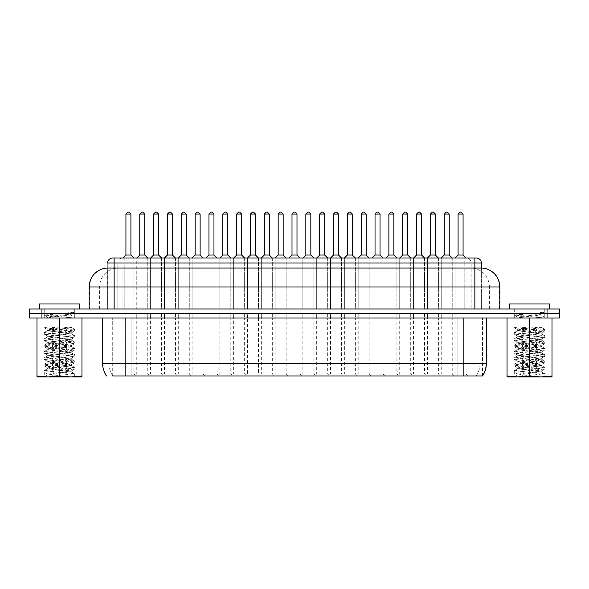 <?xml version="1.0" encoding="UTF-8"?>
<svg xmlns="http://www.w3.org/2000/svg" width="589" height="589" viewBox="0 0 589 589"><rect width="100%" height="100%" fill="white"/><g stroke="black" fill="none" stroke-linecap="round" stroke-linejoin="round"><path stroke-width="0.44" stroke-dasharray="2.94 2.21" d="M247.483 317.979L258.475 317.979L258.475 313.488L258.475 317.979L247.483 317.979L247.483 313.488L258.475 313.488L247.483 313.488L258.475 313.488L247.483 313.488L247.483 317.979L258.475 317.979L247.483 317.979L258.475 317.979L247.483 317.979L247.483 373.941L258.475 373.941L260.478 375.937L245.488 375.937L260.478 375.937M258.475 317.979L258.475 373.941L247.483 373.941L245.488 375.937M125.126 375.937L482.56 375.937L125.126 375.937L125.126 317.979L106.44 317.979L482.56 317.979L102.648 317.979L486.352 317.979L125.126 317.979L125.126 375.951M135.919 375.937L120.929 375.937L135.919 375.937L133.924 373.941L122.932 373.941L120.929 375.937M149.761 375.937L134.771 375.937L149.761 375.937L147.758 373.941L136.766 373.941L134.771 375.937M163.602 375.937L148.612 375.937L163.602 375.937L161.6 373.941L150.607 373.941L148.612 375.937M191.278 375.937L176.288 375.937L191.278 375.937L189.283 373.941L178.29 373.941L176.288 375.937M177.436 375.937L162.446 375.937L177.436 375.937L175.441 373.941L164.449 373.941L162.446 375.937M205.119 375.937L190.129 375.937L205.119 375.937L203.117 373.941L192.124 373.941L190.129 375.937M218.953 375.937L203.971 375.937L218.953 375.937L216.958 373.941L205.966 373.941L203.971 375.937M232.795 375.937L217.805 375.937L232.795 375.937L230.8 373.941L219.807 373.941L217.805 375.937M454.229 375.937L439.239 375.937L454.229 375.937L452.234 373.941L441.242 373.941L439.239 375.937M468.071 375.937L453.081 375.937L468.071 375.937L466.068 373.941L455.076 373.941L453.081 375.937M440.388 375.937L425.398 375.937L440.388 375.937L438.393 373.941L427.4 373.941L425.398 375.937M426.554 375.937L411.564 375.937L426.554 375.937L424.551 373.941L413.559 373.941L411.564 375.937M398.871 375.937L383.881 375.937L398.871 375.937L396.876 373.941L385.883 373.941L383.881 375.937M412.712 375.937L397.722 375.937L412.712 375.937L410.71 373.941L399.717 373.941L397.722 375.937M385.029 375.937L370.047 375.937L385.029 375.937L383.034 373.941L372.042 373.941L370.047 375.937M371.195 375.937L356.205 375.937L371.195 375.937L369.193 373.941L358.2 373.941L356.205 375.937M288.154 375.937L273.163 375.937L288.154 375.937L286.158 373.941L275.166 373.941L273.163 375.937M315.837 375.937L300.846 375.937L315.837 375.937L313.834 373.941L302.842 373.941L300.846 375.937M343.512 375.937L328.522 375.937L343.512 375.937L341.517 373.941L330.525 373.941L328.522 375.937M357.354 375.937L342.364 375.937L357.354 375.937L355.351 373.941L344.359 373.941L342.364 375.937M329.671 375.937L314.688 375.937L329.671 375.937L327.675 373.941L316.683 373.941L314.688 375.937M301.995 375.937L287.005 375.937L301.995 375.937L299.992 373.941L289.008 373.941L287.005 375.937M274.312 375.937L259.329 375.937L274.312 375.937L272.317 373.941L261.325 373.941L259.329 375.937M246.636 375.937L231.646 375.937L246.636 375.937L244.641 373.941L233.649 373.941L231.646 375.937M147.758 317.979L136.766 317.979L147.758 317.979L147.758 373.941L136.766 373.941L136.766 317.979L147.758 317.979L136.766 317.979L147.758 317.979L136.766 317.979L136.766 313.488L147.758 313.488L147.758 317.979L147.758 313.488L136.766 313.488L147.758 313.488L136.766 313.488L136.766 317.979M175.441 317.979L164.449 317.979L175.441 317.979L175.441 373.941L164.449 373.941L164.449 317.979L175.441 317.979L164.449 317.979L175.441 317.979L164.449 317.979L164.449 313.488L175.441 313.488L164.449 313.488L175.441 313.488L175.441 317.979L175.441 313.488L164.449 313.488L164.449 317.979M203.117 317.979L192.124 317.979L203.117 317.979L203.117 373.941L192.124 373.941L192.124 317.979L203.117 317.979L192.124 317.979L203.117 317.979L192.124 317.979L192.124 313.488L203.117 313.488L192.124 313.488L203.117 313.488L203.117 317.979L203.117 313.488L192.124 313.488L192.124 317.979M230.8 317.979L219.807 317.979L230.8 317.979L230.8 373.941L219.807 373.941L219.807 317.979L230.8 317.979L219.807 317.979L230.8 317.979L219.807 317.979L219.807 313.488L230.8 313.488L219.807 313.488L230.8 313.488L230.8 317.979L230.8 313.488L219.807 313.488L219.807 317.979M452.234 317.979L441.242 317.979L452.234 317.979L452.234 373.941L441.242 373.941L441.242 317.979L452.234 317.979L441.242 317.979L452.234 317.979L441.242 317.979L441.242 313.488L452.234 313.488L441.242 313.488L452.234 313.488L452.234 317.979L452.234 313.488L441.242 313.488L441.242 317.979M424.551 317.979L413.559 317.979L424.551 317.979L424.551 373.941L413.559 373.941L413.559 317.979L424.551 317.979L413.559 317.979L424.551 317.979L413.559 317.979L413.559 313.488L424.551 313.488L413.559 313.488L424.551 313.488L424.551 317.979L424.551 313.488L413.559 313.488L413.559 317.979M396.876 317.979L385.883 317.979L396.876 317.979L396.876 373.941L385.883 373.941L385.883 317.979L396.876 317.979L385.883 317.979L396.876 317.979L385.883 317.979L385.883 313.488L396.876 313.488L385.883 313.488L396.876 313.488L396.876 317.979L396.876 313.488L385.883 313.488L385.883 317.979M369.193 317.979L358.2 317.979L369.193 317.979L369.193 373.941L358.2 373.941L358.2 317.979L369.193 317.979L358.2 317.979L369.193 317.979L358.2 317.979L358.2 313.488L369.193 313.488L358.2 313.488L369.193 313.488L369.193 317.979L369.193 313.488L358.2 313.488L358.2 317.979M341.517 317.979L330.525 317.979L341.517 317.979L341.517 373.941L330.525 373.941L330.525 317.979L341.517 317.979L330.525 317.979L341.517 317.979L330.525 317.979L330.525 313.488L341.517 313.488L330.525 313.488L341.517 313.488L341.517 317.979L341.517 313.488L330.525 313.488L330.525 317.979M313.834 317.979L302.842 317.979L313.834 317.979L313.834 373.941L302.842 373.941L302.842 317.979L313.834 317.979L302.842 317.979L313.834 317.979L302.842 317.979L302.842 313.488L313.834 313.488L302.842 313.488L313.834 313.488L313.834 317.979L313.834 313.488L302.842 313.488L302.842 317.979M286.158 317.979L275.166 317.979L286.158 317.979L286.158 373.941L275.166 373.941L275.166 317.979L286.158 317.979L275.166 317.979L286.158 317.979L275.166 317.979L275.166 313.488L286.158 313.488L275.166 313.488L286.158 313.488L286.158 317.979L286.158 313.488L275.166 313.488L275.166 317.979M466.068 317.979L455.076 317.979L466.068 317.979L466.068 373.941L455.076 373.941L455.076 317.979L466.068 317.979L455.076 317.979L466.068 317.979L455.076 317.979L455.076 313.488L466.068 313.488L455.076 313.488L466.068 313.488L466.068 317.979L466.068 313.488L455.076 313.488L455.076 317.979M438.393 317.979L427.4 317.979L438.393 317.979L438.393 373.941L427.4 373.941L427.4 317.979L438.393 317.979L427.4 317.979L438.393 317.979L427.4 317.979L427.4 313.488L438.393 313.488L427.4 313.488L438.393 313.488L438.393 317.979L438.393 313.488L427.4 313.488L427.4 317.979M410.71 317.979L399.717 317.979L410.71 317.979L410.71 373.941L399.717 373.941L399.717 317.979L410.71 317.979L399.717 317.979L410.71 317.979L399.717 317.979L399.717 313.488L410.71 313.488L399.717 313.488L410.71 313.488L410.71 317.979L410.71 313.488L399.717 313.488L399.717 317.979M383.034 317.979L372.042 317.979L383.034 317.979L383.034 373.941L372.042 373.941L372.042 317.979L383.034 317.979L372.042 317.979L383.034 317.979L372.042 317.979L372.042 313.488L383.034 313.488L372.042 313.488L383.034 313.488L383.034 317.979L383.034 313.488L372.042 313.488L372.042 317.979M355.351 317.979L344.359 317.979L355.351 317.979L355.351 373.941L344.359 373.941L344.359 317.979L355.351 317.979L344.359 317.979L355.351 317.979L344.359 317.979L344.359 313.488L355.351 313.488L344.359 313.488L355.351 313.488L355.351 317.979L355.351 313.488L344.359 313.488L344.359 317.979M327.675 317.979L316.683 317.979L327.675 317.979L327.675 373.941L316.683 373.941L316.683 317.979L327.675 317.979L316.683 317.979L327.675 317.979L316.683 317.979L316.683 313.488L327.675 313.488L316.683 313.488L327.675 313.488L327.675 317.979L327.675 313.488L316.683 313.488L316.683 317.979M133.924 317.979L122.932 317.979L133.924 317.979L133.924 373.941L122.932 373.941L122.932 317.979L133.924 317.979L122.932 317.979L133.924 317.979L122.932 317.979L122.932 313.488L133.924 313.488L122.932 313.488L133.924 313.488L133.924 317.979L133.924 313.488L122.932 313.488L122.932 317.979M161.6 317.979L150.607 317.979L161.6 317.979L161.6 373.941L150.607 373.941L150.607 317.979L161.6 317.979L150.607 317.979L161.6 317.979L150.607 317.979L150.607 313.488L161.6 313.488L150.607 313.488L161.6 313.488L161.6 317.979L161.6 313.488L150.607 313.488L150.607 317.979M189.283 317.979L178.29 317.979L189.283 317.979L189.283 373.941L178.29 373.941L178.29 317.979L189.283 317.979L178.29 317.979L189.283 317.979L178.29 317.979L178.29 313.488L189.283 313.488L178.29 313.488L189.283 313.488L189.283 317.979L189.283 313.488L178.29 313.488L178.29 317.979M216.958 317.979L205.966 317.979L216.958 317.979L216.958 373.941L205.966 373.941L205.966 317.979L216.958 317.979L205.966 317.979L216.958 317.979L205.966 317.979L205.966 313.488L216.958 313.488L205.966 313.488L216.958 313.488L216.958 317.979L216.958 313.488L205.966 313.488L205.966 317.979M244.641 317.979L233.649 317.979L244.641 317.979L244.641 373.941L233.649 373.941L233.649 317.979L244.641 317.979L233.649 317.979L244.641 317.979L233.649 317.979L233.649 313.488L244.641 313.488L233.649 313.488L244.641 313.488L244.641 317.979L244.641 313.488L233.649 313.488L233.649 317.979M272.317 317.979L261.325 317.979L272.317 317.979L272.317 373.941L261.325 373.941L261.325 317.979L272.317 317.979L261.325 317.979L272.317 317.979L261.325 317.979L261.325 313.488L272.317 313.488L261.325 313.488L272.317 313.488L272.317 317.979L272.317 313.488L261.325 313.488L261.325 317.979M299.992 317.979L289.008 317.979L299.992 317.979L299.992 373.941L289.008 373.941L289.008 317.979L299.992 317.979L289.008 317.979L299.992 317.979L289.008 317.979L289.008 313.488L299.992 313.488L289.008 313.488L299.992 313.488L299.992 317.979L299.992 313.488L289.008 313.488L289.008 317.979M482.56 375.937L482.56 317.979L482.273 375.951A22.485 22.139 90 0 0 486.013 363.45L486.352 363.45M147.758 258.026L147.758 308.989L136.766 308.989L147.758 308.989L136.766 308.989L136.766 258.026L147.758 258.026L136.766 258.026L136.766 308.989L147.758 308.989L147.758 258.026L136.766 258.026M481.36 268.024L107.64 268.024L107.64 308.989L481.36 308.989L481.36 268.024L481.36 308.989L107.64 308.989L481.36 308.989L107.64 308.989L107.743 263.025A4.999 4.918 90 0 1 112.661 258.026L124.213 258.026L124.213 263.025L464.787 263.025L464.787 258.026L124.213 258.026M481.36 263.025L481.257 263.025A4.999 4.918 90 0 0 476.339 258.026L464.787 258.026M175.441 258.026L164.449 258.026L175.441 258.026L175.441 308.989L164.449 308.989L175.441 308.989L164.449 308.989L175.441 308.989L175.441 258.026L164.449 258.026L164.449 308.989L164.449 258.026M203.117 258.026L192.124 258.026L203.117 258.026L203.117 308.989L192.124 308.989L203.117 308.989L192.124 308.989L203.117 308.989L203.117 258.026L192.124 258.026L192.124 308.989L192.124 258.026M230.8 258.026L219.807 258.026L230.8 258.026L230.8 308.989L219.807 308.989L230.8 308.989L219.807 308.989L230.8 308.989L230.8 258.026L219.807 258.026L219.807 308.989L219.807 258.026M258.475 258.026L247.483 258.026L258.475 258.026L258.475 308.989L247.483 308.989L258.475 308.989L247.483 308.989L258.475 308.989L258.475 258.026L247.483 258.026L247.483 308.989L247.483 258.026M452.234 258.026L441.242 258.026L452.234 258.026L452.234 308.989L441.242 308.989L452.234 308.989L441.242 308.989L452.234 308.989L452.234 258.026L441.242 258.026L441.242 308.989L441.242 258.026L452.234 258.026M424.551 258.026L413.559 258.026L424.551 258.026L424.551 308.989L413.559 308.989L424.551 308.989L413.559 308.989L424.551 308.989L424.551 258.026L413.559 258.026L413.559 308.989L413.559 258.026M396.876 258.026L385.883 258.026L396.876 258.026L396.876 308.989L385.883 308.989L396.876 308.989L385.883 308.989L396.876 308.989L396.876 258.026L385.883 258.026L385.883 308.989L385.883 258.026M369.193 258.026L358.2 258.026L369.193 258.026L369.193 308.989L358.2 308.989L369.193 308.989L358.2 308.989L369.193 308.989L369.193 258.026L358.2 258.026L358.2 308.989L358.2 258.026M341.517 258.026L330.525 258.026L341.517 258.026L341.517 308.989L330.525 308.989L341.517 308.989L330.525 308.989L341.517 308.989L341.517 258.026L330.525 258.026L330.525 308.989L330.525 258.026M313.834 258.026L302.842 258.026L313.834 258.026L313.834 308.989L302.842 308.989L313.834 308.989L302.842 308.989L313.834 308.989L313.834 258.026L302.842 258.026L302.842 308.989L302.842 258.026M286.158 258.026L275.166 258.026L286.158 258.026L286.158 308.989L275.166 308.989L286.158 308.989L275.166 308.989L286.158 308.989L286.158 258.026L275.166 258.026L275.166 308.989L275.166 258.026M466.068 258.026L455.076 258.026L466.068 258.026L466.068 308.989L455.076 308.989L466.068 308.989L455.076 308.989L466.068 308.989L466.068 258.026L455.076 258.026L455.076 308.989L455.076 258.026M438.393 258.026L427.4 258.026L438.393 258.026L438.393 308.989L427.4 308.989L438.393 308.989L427.4 308.989L438.393 308.989L438.393 258.026L427.4 258.026L427.4 308.989L427.4 258.026M410.71 258.026L399.717 258.026L410.71 258.026L410.71 308.989L399.717 308.989L410.71 308.989L399.717 308.989L410.71 308.989L410.71 258.026L399.717 258.026L399.717 308.989L399.717 258.026M383.034 258.026L372.042 258.026L383.034 258.026L383.034 308.989L372.042 308.989L383.034 308.989L372.042 308.989L383.034 308.989L383.034 258.026L372.042 258.026L372.042 308.989L372.042 258.026M355.351 258.026L344.359 258.026L355.351 258.026L355.351 308.989L344.359 308.989L355.351 308.989L344.359 308.989L355.351 308.989L355.351 258.026L344.359 258.026L344.359 308.989L344.359 258.026M327.675 258.026L316.683 258.026L327.675 258.026L327.675 308.989L316.683 308.989L327.675 308.989L316.683 308.989L327.675 308.989L327.675 258.026L316.683 258.026L316.683 308.989L316.683 258.026M133.924 258.026L122.932 258.026L133.924 258.026L133.924 308.989L122.932 308.989L133.924 308.989L122.932 308.989L133.924 308.989L133.924 258.026L122.932 258.026L122.932 308.989L122.932 258.026M161.6 258.026L150.607 258.026L161.6 258.026L161.6 308.989L150.607 308.989L161.6 308.989L150.607 308.989L161.6 308.989L161.6 258.026L150.607 258.026L150.607 308.989L150.607 258.026M189.283 258.026L178.29 258.026L189.283 258.026L189.283 308.989L178.29 308.989L189.283 308.989L178.29 308.989L189.283 308.989L189.283 258.026L178.29 258.026L178.29 308.989L178.29 258.026M216.958 258.026L205.966 258.026L216.958 258.026L216.958 308.989L205.966 308.989L216.958 308.989L205.966 308.989L216.958 308.989L216.958 258.026L205.966 258.026L205.966 308.989L205.966 258.026M244.641 258.026L233.649 258.026L244.641 258.026L244.641 308.989L233.649 308.989L244.641 308.989L233.649 308.989L244.641 308.989L244.641 258.026L233.649 258.026L233.649 308.989L233.649 258.026M272.317 258.026L261.325 258.026L272.317 258.026L272.317 308.989L261.325 308.989L272.317 308.989L261.325 308.989L272.317 308.989L272.317 258.026L261.325 258.026L261.325 308.989L261.325 258.026M299.992 258.026L289.008 258.026L299.992 258.026L299.992 308.989L289.008 308.989L299.992 308.989L289.008 308.989L299.992 308.989L299.992 258.026L289.008 258.026L289.008 308.989L289.008 258.026M559.55 317.979L29.45 317.979L29.45 313.488L559.55 313.488L547.056 313.488L547.056 308.989L559.55 308.989M74.715 313.488L44.241 313.488L74.715 313.488L74.715 317.979L44.241 317.979L74.715 317.979L44.241 317.979L74.715 317.979L74.715 308.989L44.241 308.989L44.241 317.979L51.861 317.979L44.249 317.979L44.241 313.488L74.715 313.488L44.241 313.488L44.241 308.989L74.715 308.989L44.241 308.989L74.715 308.989L74.715 313.488M544.759 313.488L514.285 313.488L544.759 313.488L544.759 317.979L514.285 317.979L544.759 317.979L514.285 317.979L544.759 317.979L544.759 308.989L514.285 308.989L514.285 317.979L514.285 313.488L544.759 313.488L514.285 313.488L514.285 308.989L544.759 308.989L514.285 308.989L544.759 308.989L544.759 313.488M112.72 375.937L112.72 317.979L112.72 375.951L476.28 375.951C478.739 372.152 479.991 367.985 480.02 363.45L486.013 363.45L486.013 317.979M447.235 212.062L446.234 212.062M444.239 214.057L449.23 214.057M444.239 255.03L449.23 255.03M139.77 255.03L144.761 255.03M167.445 255.03L172.444 255.03M195.128 255.03L200.12 255.03M222.804 255.03L227.803 255.03M250.48 255.03L255.479 255.03M416.556 255.03L421.555 255.03M388.88 255.03L393.872 255.03M361.197 255.03L366.196 255.03M333.521 255.03L338.52 255.03M305.838 255.03L310.837 255.03M278.163 255.03L283.162 255.03M458.08 255.03L463.072 255.03M430.397 255.03L435.396 255.03M402.721 255.03L407.713 255.03M375.038 255.03L380.038 255.03M347.363 255.03L352.355 255.03M319.68 255.03L324.679 255.03M125.928 255.03L130.92 255.03M153.604 255.03L158.603 255.03M181.287 255.03L186.279 255.03M208.962 255.03L213.962 255.03M236.645 255.03L241.637 255.03M264.321 255.03L269.32 255.03M292.004 255.03L296.996 255.03M499.847 308.989L474.867 308.989L474.867 268.024L474.867 308.989L114.133 308.989L114.133 268.024L114.133 308.989L89.153 308.989L124.213 308.989L124.213 268.024L124.213 308.989L499.847 308.989M139.77 214.057L144.761 214.057M167.445 214.057L172.444 214.057M195.128 214.057L200.12 214.057M222.804 214.057L227.803 214.057M250.48 214.057L255.479 214.057M416.556 214.057L421.555 214.057M388.88 214.057L393.872 214.057M361.197 214.057L366.196 214.057M333.521 214.057L338.52 214.057M305.838 214.057L310.837 214.057M278.163 214.057L283.162 214.057M458.08 214.057L463.072 214.057M430.397 214.057L435.396 214.057M402.721 214.057L407.713 214.057M375.038 214.057L380.038 214.057M347.363 214.057L352.355 214.057M319.68 214.057L324.679 214.057M125.928 214.057L130.92 214.057M153.604 214.057L158.603 214.057M181.287 214.057L186.279 214.057M208.962 214.057L213.962 214.057M236.645 214.057L241.637 214.057M264.321 214.057L269.32 214.057M292.004 214.057L296.996 214.057M41.944 317.979L41.944 313.488L29.45 313.488L29.45 308.989L547.056 308.989M141.765 212.062L142.766 212.062M169.448 212.062L170.442 212.062M197.124 212.062L198.125 212.062M224.799 212.062L225.801 212.062M252.482 212.062L253.484 212.062M418.558 212.062L419.552 212.062M390.875 212.062L391.876 212.062M363.199 212.062L364.201 212.062M335.516 212.062L336.518 212.062M307.841 212.062L308.842 212.062M280.158 212.062L281.159 212.062M460.075 212.062L461.077 212.062M432.4 212.062L433.394 212.062M404.717 212.062L405.718 212.062M377.041 212.062L378.035 212.062M349.358 212.062L350.359 212.062M321.682 212.062L322.676 212.062M127.923 212.062L128.925 212.062M155.606 212.062L156.6 212.062M183.282 212.062L184.283 212.062M210.965 212.062L211.959 212.062M238.641 212.062L239.642 212.062M266.324 212.062L267.318 212.062M293.999 212.062L295.001 212.062M41.944 308.989L41.944 313.488L547.056 313.488L547.056 317.979M79.463 308.989L39.492 308.989L79.463 308.989M79.463 303.99L39.492 303.99M549.508 308.989L509.537 308.989L549.508 308.989M549.508 303.99L509.537 303.99M44.344 376.835L47.687 374.957L71.269 371.784L53.577 369.664L47.805 368.471L44.249 370.591L44.249 376.938L74.707 373.765L44.249 370.591L74.707 367.418L44.249 364.245L74.707 361.072L44.249 357.898L74.707 354.733L44.249 351.559L74.707 348.386L44.249 345.213L74.707 342.04L44.249 338.866L74.707 335.693L44.249 332.52L74.707 329.347L48.673 326.976L71.269 326.976L44.249 326.976L44.249 327.764L48.548 326.976M44.249 370.591L47.687 368.611L71.269 365.438L47.687 362.264L71.269 359.091L47.687 355.918L71.269 352.745L47.687 349.572L71.269 346.398L47.687 343.232L71.269 340.059L47.687 336.886L71.269 333.713L53.577 331.6L47.805 330.4L44.337 332.417L44.249 334.11L74.707 330.937L74.612 329.244L70.378 326.976M44.337 376.835L47.687 374.957L47.687 374.162L71.269 370.989L47.687 367.816L71.269 364.643L47.687 361.469L71.269 358.296L47.687 355.123L71.269 351.957L47.687 348.784L71.269 345.61L47.687 342.437L71.269 339.264L47.687 336.091L71.151 333.057L74.707 330.937L44.344 327.867M44.249 326.976L48.673 326.976M44.249 338.866L47.805 336.746L44.337 338.763L44.249 340.449L74.707 337.283L74.707 335.693L71.269 333.713L71.269 332.918L47.687 329.744L70.319 326.976M44.337 327.867L47.687 329.744L44.249 327.764M44.249 332.52L47.687 330.539L65.372 328.426L71.269 327.366L71.269 326.976M47.687 330.539L47.687 329.744M71.269 333.713L74.707 335.693M44.249 345.213L47.805 343.092L44.344 345.11L44.249 346.796L74.707 343.623L74.707 342.04L71.269 340.059L71.151 339.397L74.707 337.283L44.344 334.213M44.337 334.213L47.805 336.223L44.249 334.11M47.687 336.886L47.687 336.091M71.269 340.059L74.707 342.04M44.249 351.559L47.805 349.439L44.337 351.456L44.249 353.142L74.707 349.969L74.707 348.386L71.269 346.398L71.151 345.743L74.707 343.623L44.344 340.56M44.337 340.56L47.805 342.57L44.249 340.449M47.687 343.232L47.687 342.437M71.269 346.398L74.707 348.386M44.249 357.898L47.805 355.785L44.337 357.795L44.249 359.489L74.707 356.316L74.707 354.733L71.269 352.745L71.151 352.089L74.707 349.969L44.344 346.906M44.337 346.899L47.805 348.916L44.249 346.796M47.687 349.572L47.687 348.784M71.269 352.745L74.707 354.733M44.249 364.245L47.805 362.132L44.337 364.142L44.249 365.835L74.707 362.662L74.707 361.072L71.269 359.091L71.151 358.436L74.707 356.316L44.344 353.245M44.337 353.245L47.687 355.123L44.249 353.142M47.687 355.918L47.687 355.123M71.269 359.091L74.707 361.072M47.687 374.162L44.249 372.182L74.707 369.008L74.707 367.418L71.269 365.438L71.151 364.782L74.707 362.662L44.344 359.592M44.337 359.592L47.687 361.469L44.249 359.489M47.687 362.264L47.687 361.469M71.269 365.438L74.707 367.418M74.707 376.938L74.707 373.765L71.269 371.784L71.151 371.129L74.707 369.008L44.344 365.938M44.337 365.938L47.687 367.816L44.249 365.835M47.687 368.611L47.687 367.816M71.269 371.784L74.707 373.765M81.959 376.003L70.717 376.938L59.474 376.003L48.239 376.938L70.717 376.938L48.239 376.938L36.997 376.003L36.997 376.938L81.959 376.938L81.959 317.979L59.474 317.979L81.959 317.979M59.474 376.003L59.474 317.979L36.997 317.979L59.474 317.979M36.997 376.003L36.997 317.979M47.687 317.846L74.155 317.979L47.341 317.979L47.687 317.051L53.577 315.998L70.665 314.202L70.665 314.99L53.577 316.794L47.797 317.979M74.155 317.979L44.249 315.071L73.927 312.214L73.927 316.978L70.665 314.99M52.237 317.979L47.687 317.051L44.249 315.071L44.249 317.979M44.249 315.071L47.687 317.051M63.251 317.979L73.927 316.978M73.927 312.214L70.665 314.202M544.751 373.765L541.195 371.644L544.751 373.765L544.751 376.938L514.293 376.938L517.731 374.957L541.313 371.784L523.628 369.664L517.849 368.471L514.293 370.591L514.293 376.938L544.751 373.765L514.293 370.591L544.751 367.418L514.293 364.245L544.751 361.072L514.293 357.898L544.751 354.733L514.293 351.559L544.751 348.386L514.293 345.213L544.751 342.04L514.293 338.866L544.751 335.693L514.293 332.52L544.751 329.347L518.725 326.976L541.313 326.976L514.293 326.976L514.293 327.764L518.592 326.976M514.293 370.591L517.731 368.611L541.313 365.438L517.731 362.264L541.313 359.091L517.731 355.918L541.313 352.745L517.731 349.572L541.313 346.398L517.731 343.232L541.313 340.059L517.731 336.886L541.313 333.713L523.628 331.6L517.849 330.4L514.293 332.52L514.293 334.11L537.139 331.99L544.751 330.937L544.656 329.244M544.656 331.04L537.139 329.877L514.388 327.867L517.849 329.884L523.628 328.684L540.363 326.976M514.293 326.976L518.725 326.976M514.293 376.938L517.731 374.957L517.731 374.162L541.313 370.989L517.731 367.816L541.313 364.643L517.731 361.469L541.313 358.296L517.731 355.123L541.313 351.957L517.731 348.784L541.313 345.61L517.731 342.437L541.313 339.264L517.731 336.091L541.313 332.918L517.731 329.744L514.293 327.764M514.293 332.52L517.731 330.539L535.423 328.426L541.195 327.226L544.663 329.244M544.751 329.347L540.422 326.976M541.313 327.366L541.313 326.976M517.731 330.539L517.731 329.744M544.663 331.04L541.313 332.918L544.751 330.937M514.293 338.866L517.849 336.746L514.388 338.763L514.293 340.449L544.751 337.283L544.751 335.693L541.313 333.713L541.313 332.918M541.313 333.713L544.751 335.693M544.656 337.387L514.293 334.11L517.849 336.223L514.293 334.11M517.731 336.886L517.731 336.091M544.663 337.387L541.195 339.397L544.751 337.283M514.293 345.213L517.849 343.092L514.388 345.11L514.293 346.796L544.751 343.623L544.751 342.04L541.313 340.059L541.313 339.264M541.313 340.059L544.751 342.04M544.656 343.733L514.293 340.449L517.849 342.57L514.293 340.449M517.731 343.232L517.731 342.437M544.663 343.726L541.195 345.743L544.751 343.623M514.293 351.559L517.849 349.439L514.388 351.456L514.293 353.142L544.751 349.969L544.751 348.386L541.313 346.398L541.313 345.61M541.313 346.398L544.663 348.283M544.656 350.072L514.388 346.906M514.388 346.899L517.731 348.784L514.293 346.796M517.731 349.572L517.731 348.784M544.663 350.072L541.195 352.089L544.751 349.969M514.293 357.898L517.849 355.785L514.388 357.795L514.293 359.489L544.751 356.316L544.751 354.733L541.313 352.745L541.313 351.957M541.313 352.745L544.751 354.733M544.656 356.419L514.293 353.142L517.849 355.263L514.293 353.142M517.731 355.918L517.731 355.123M544.663 356.419L541.313 358.296L544.751 356.316M514.293 364.245L517.849 362.132L514.388 364.142L514.293 365.835L544.751 362.662L544.751 361.072L541.313 359.091L541.313 358.296M541.313 359.091L544.751 361.072M544.656 362.765L514.293 359.489L517.849 361.609L514.293 359.489M517.731 362.264L517.731 361.469M544.663 362.765L541.313 364.643L544.751 362.662M517.731 374.162L514.293 372.182L544.751 369.008L544.751 367.418L541.313 365.438L541.313 364.643M541.313 365.438L544.751 367.418M544.656 369.112L514.293 365.835L517.849 367.956L514.293 365.835M517.731 368.611L517.731 367.816M544.663 369.112L541.313 370.989L544.751 369.008M541.313 371.784L541.313 370.989M518.283 376.938L540.761 376.938L507.041 376.938L507.041 376.003L518.283 376.938L529.526 376.003L540.761 376.938L552.003 376.003L552.003 376.938L540.761 376.938M529.526 317.979L507.041 317.979L552.003 317.979L529.526 317.979L529.526 376.003M507.041 376.003L507.041 317.979M552.003 376.003L552.003 317.979M517.849 317.979L544.207 317.979L514.293 317.979L533.303 317.979L517.495 317.979L517.731 317.051L540.709 314.202L540.709 314.99L517.731 317.846M522.288 317.979L517.731 317.051L514.293 315.071L514.293 317.979M544.207 317.979L514.293 315.071L517.731 317.051M533.303 317.979L543.971 316.978L540.709 314.99M514.293 315.071L543.971 312.214L543.971 316.978M543.971 312.214L540.709 314.202M106.727 375.937L106.727 375.951C104.268 372.152 103.023 367.985 102.987 363.45L102.648 363.45M131.119 375.937L131.119 317.979L131.119 375.951L131.119 363.45L108.98 363.45L108.98 317.979M457.881 375.937L457.881 317.979L457.881 375.951L457.881 363.45L480.02 363.45L480.02 317.979M499.847 287.005L499.465 287.005A18.988 18.701 -90 0 0 481.257 268.024L481.257 308.989L481.257 263.025L471.185 263.025C470.891 259.992 469.249 258.321 466.26 258.026M499.465 308.989L499.465 287.005L489.385 287.005A18.988 18.701 -90 0 0 471.185 268.024L471.185 308.989L471.185 263.025L464.787 263.025L464.787 308.989L464.787 268.024L464.787 287.005L489.385 287.005L489.385 308.989M124.213 308.989L124.213 263.025L117.815 263.025A4.999 4.918 90 0 1 122.74 258.026M99.615 308.989L99.615 287.005L89.535 287.005A18.988 18.701 -90 0 1 107.743 268.024L107.743 308.989L107.743 263.025L117.815 263.025L117.815 308.989L117.815 268.024A18.988 18.701 -90 0 0 99.615 287.005L464.787 287.005L464.787 308.989M102.987 317.979L102.987 363.45L108.98 363.45A22.485 22.139 90 0 0 112.72 375.951M131.119 317.979L131.119 363.45L457.881 363.45L457.881 317.979M89.153 287.005L89.535 287.005L89.535 308.989M53.577 330.804L51.861 328.817M65.372 331.857L67.094 329.877M71.269 332.918L74.707 330.937M74.707 329.347L71.269 327.366M67.094 328.294L65.953 326.976M51.861 327.234L53.577 328.684M65.372 327.631L65.946 326.976M65.372 333.978L67.094 331.99M51.861 331.46L53.577 329.479M67.094 330.407L65.372 328.426M53.577 335.031L51.861 333.05M51.861 333.58L53.577 331.6M67.094 334.633L65.372 332.652M53.577 337.151L51.861 335.163M65.372 338.204L67.094 336.223M71.269 339.264L74.707 337.283M67.094 336.753L65.372 334.766M65.372 340.324L67.094 338.336M51.861 337.806L53.577 335.826M53.577 341.377L51.861 339.397M51.861 339.927L53.577 337.939M67.094 340.979L65.372 338.999M53.577 343.49L51.861 341.51M65.372 344.55L67.094 342.57M71.269 345.61L74.707 343.623M67.094 343.1L65.372 341.112M65.372 346.663L67.094 344.683M51.861 344.153L53.577 342.172M53.577 347.724L51.861 345.743M51.861 346.266L53.577 344.285M67.094 347.326L65.372 345.345M53.577 349.837L51.861 347.856M65.372 350.897L67.094 348.916M71.269 351.957L74.707 349.969M67.094 349.439L65.372 347.458M65.372 353.01L67.094 351.029M51.861 350.499L53.577 348.519M53.577 354.07L51.861 352.082M51.861 352.612L53.577 350.632M67.094 353.672L65.372 351.692M53.577 356.183L51.861 354.203M65.372 357.243L67.094 355.255M71.269 358.296L74.707 356.316M67.094 355.785L65.372 353.805M65.372 359.356L67.094 357.376M51.861 356.846L53.577 354.865M53.577 360.416L51.861 358.429M51.861 358.959L53.577 356.978M67.094 360.019L65.372 358.031M53.577 362.529L51.861 360.549M65.372 363.59L67.094 361.602M71.269 364.643L74.707 362.662M67.094 362.132L65.372 360.151M65.372 365.703L67.094 363.722M51.861 363.192L53.577 361.204M53.577 366.756L51.861 364.775M51.861 365.305L53.577 363.325M67.094 366.365L65.372 364.377M53.577 368.876L51.861 366.888M65.372 369.929L67.094 367.948M71.269 370.989L74.707 369.008M67.094 368.478L65.372 366.498M65.372 372.049L67.094 370.061M51.861 369.531L53.577 367.551M53.577 373.102L51.861 371.122M51.861 371.652L53.577 369.664M67.094 372.704L65.372 370.724M67.094 374.825L65.372 372.837M51.861 375.878L53.577 373.897M66.402 317.979L67.094 317.184M53.466 317.979L51.861 316.131M52.546 317.986L53.577 316.794M67.094 317.714L65.372 315.733M53.577 315.998L51.861 314.018M65.372 314.938L67.094 312.958M523.628 330.804L521.906 328.817M535.423 331.857L537.139 329.877M537.139 328.294L535.997 326.976L535.423 327.631M521.906 327.234L523.628 328.684M535.423 333.978L537.139 331.99M521.906 331.46L523.628 329.479M537.139 330.407L535.423 328.426M523.628 335.031L521.906 333.05M521.906 333.58L523.628 331.6M537.139 334.633L535.423 332.652M523.628 337.151L521.906 335.163M535.423 338.204L537.139 336.223M537.139 336.753L535.423 334.766M535.423 340.324L537.139 338.336M521.906 337.806L523.628 335.826M523.628 341.377L521.906 339.397M521.906 339.927L523.628 337.939M537.139 340.979L535.423 338.999M523.628 343.49L521.906 341.51M535.423 344.55L537.139 342.57M537.139 343.1L535.423 341.112M535.423 346.663L537.139 344.683M521.906 344.153L523.628 342.172M523.628 347.724L521.906 345.743M521.906 346.266L523.628 344.285M537.139 347.326L535.423 345.345M523.628 349.837L521.906 347.856M535.423 350.897L537.139 348.916M537.139 349.439L535.423 347.458M535.423 353.01L537.139 351.029M521.906 350.499L523.628 348.519M523.628 354.07L521.906 352.082M521.906 352.612L523.628 350.632M537.139 353.672L535.423 351.692M523.628 356.183L521.906 354.203M535.423 357.243L537.139 355.255M537.139 355.785L535.423 353.805M535.423 359.356L537.139 357.376M521.906 356.846L523.628 354.865M523.628 360.416L521.906 358.429M521.906 358.959L523.628 356.978M537.139 360.019L535.423 358.031M523.628 362.529L521.906 360.549M535.423 363.59L537.139 361.602M537.139 362.132L535.423 360.151M535.423 365.703L537.139 363.722M521.906 363.192L523.628 361.204M523.628 366.756L521.906 364.775M521.906 365.305L523.628 363.325M537.139 366.365L535.423 364.377M523.628 368.876L521.906 366.888M535.423 369.929L537.139 367.948M537.139 368.478L535.423 366.498M535.423 372.049L537.139 370.061M521.906 369.531L523.628 367.551M523.628 373.102L521.906 371.122M521.906 371.652L523.628 369.664M537.139 372.704L535.423 370.724M537.139 374.825L535.423 372.837M521.906 375.878L523.628 373.897M522.59 317.986L523.628 316.794M537.139 317.714L535.423 315.733M536.446 317.979L537.139 317.184M523.511 317.979L521.906 316.131M523.628 315.998L521.906 314.018M535.423 314.938L537.139 312.958"/><path stroke-width="0.88" d="M474.867 258.026L474.867 263.025L107.64 263.025A4.999 4.999 0 0 1 112.639 258.026L476.361 258.026A4.999 4.999 0 0 1 481.36 263.025L481.36 268.024A18.988 18.988 0 0 1 499.847 287.005L499.847 308.989M559.55 317.979L559.55 313.488L559.55 317.979L29.45 317.979L29.45 313.488L41.944 313.488L29.45 313.488L29.45 308.989L559.55 308.989L559.55 313.488L41.944 313.488L41.944 308.989M486.352 317.979L486.352 363.45A22.485 22.485 0 0 1 482.56 375.951L112.72 375.951M476.28 375.951L482.273 375.951M102.648 317.979L102.648 363.45A22.485 22.485 0 0 0 106.44 375.951M444.239 214.057L449.23 214.057L447.235 212.062L446.234 212.062L444.239 214.057L444.239 255.03L441.242 258.026M449.23 214.057L449.23 255.03L444.239 255.03M449.23 255.03L452.234 258.026M114.133 258.026L114.133 287.005L89.153 287.005A18.988 18.988 0 0 1 107.64 268.024L481.36 268.024M147.758 258.026L136.766 258.026L139.77 255.03L144.761 255.03L147.758 258.026M175.441 258.026L164.449 258.026L167.445 255.03L172.444 255.03L175.441 258.026M203.117 258.026L192.124 258.026L195.128 255.03L200.12 255.03L203.117 258.026M230.8 258.026L219.807 258.026L222.804 255.03L227.803 255.03L230.8 258.026M258.475 258.026L247.483 258.026L250.48 255.03L255.479 255.03L258.475 258.026M424.551 258.026L413.559 258.026L416.556 255.03L421.555 255.03L424.551 258.026M396.876 258.026L385.883 258.026L388.88 255.03L393.872 255.03L396.876 258.026M369.193 258.026L358.2 258.026L361.197 255.03L366.196 255.03L369.193 258.026M341.517 258.026L330.525 258.026L333.521 255.03L338.52 255.03L341.517 258.026M313.834 258.026L302.842 258.026L305.838 255.03L310.837 255.03L313.834 258.026M286.158 258.026L275.166 258.026L278.163 255.03L283.162 255.03L286.158 258.026M466.068 258.026L455.076 258.026L458.08 255.03L463.072 255.03L466.068 258.026M438.393 258.026L427.4 258.026L430.397 255.03L435.396 255.03L438.393 258.026M410.71 258.026L399.717 258.026L402.721 255.03L407.713 255.03L410.71 258.026M383.034 258.026L372.042 258.026L375.038 255.03L380.038 255.03L383.034 258.026M355.351 258.026L344.359 258.026L347.363 255.03L352.355 255.03L355.351 258.026M327.675 258.026L316.683 258.026L319.68 255.03L324.679 255.03L327.675 258.026M133.924 258.026L122.932 258.026L125.928 255.03L130.92 255.03L133.924 258.026M161.6 258.026L150.607 258.026L153.604 255.03L158.603 255.03L161.6 258.026M189.283 258.026L178.29 258.026L181.287 255.03L186.279 255.03L189.283 258.026M216.958 258.026L205.966 258.026L208.962 255.03L213.962 255.03L216.958 258.026M244.641 258.026L233.649 258.026L236.645 255.03L241.637 255.03L244.641 258.026M272.317 258.026L261.325 258.026L264.321 255.03L269.32 255.03L272.317 258.026M299.992 258.026L289.008 258.026L292.004 255.03L296.996 255.03L299.992 258.026M89.153 287.005L89.153 308.989M139.77 214.057L141.765 212.062L142.766 212.062L144.761 214.057L139.77 214.057L139.77 255.03M144.761 214.057L144.761 255.03M167.445 214.057L169.448 212.062L170.442 212.062L172.444 214.057L167.445 214.057L167.445 255.03M172.444 214.057L172.444 255.03M195.128 214.057L197.124 212.062L198.125 212.062L200.12 214.057L195.128 214.057L195.128 255.03M200.12 214.057L200.12 255.03M222.804 214.057L224.799 212.062L225.801 212.062L227.803 214.057L222.804 214.057L222.804 255.03M227.803 214.057L227.803 255.03M250.48 214.057L252.482 212.062L253.484 212.062L255.479 214.057L250.48 214.057L250.48 255.03M255.479 214.057L255.479 255.03M416.556 214.057L418.558 212.062L419.552 212.062L421.555 214.057L416.556 214.057L416.556 255.03M421.555 214.057L421.555 255.03M388.88 214.057L390.875 212.062L391.876 212.062L393.872 214.057L388.88 214.057L388.88 255.03M393.872 214.057L393.872 255.03M361.197 214.057L363.199 212.062L364.201 212.062L366.196 214.057L361.197 214.057L361.197 255.03M366.196 214.057L366.196 255.03M333.521 214.057L335.516 212.062L336.518 212.062L338.52 214.057L333.521 214.057L333.521 255.03M338.52 214.057L338.52 255.03M305.838 214.057L307.841 212.062L308.842 212.062L310.837 214.057L305.838 214.057L305.838 255.03M310.837 214.057L310.837 255.03M278.163 214.057L280.158 212.062L281.159 212.062L283.162 214.057L278.163 214.057L278.163 255.03M283.162 214.057L283.162 255.03M458.08 214.057L460.075 212.062L461.077 212.062L463.072 214.057L458.08 214.057L458.08 255.03M463.072 214.057L463.072 255.03M430.397 214.057L432.4 212.062L433.394 212.062L435.396 214.057L430.397 214.057L430.397 255.03M435.396 214.057L435.396 255.03M402.721 214.057L404.717 212.062L405.718 212.062L407.713 214.057L402.721 214.057L402.721 255.03M407.713 214.057L407.713 255.03M375.038 214.057L377.041 212.062L378.035 212.062L380.038 214.057L375.038 214.057L375.038 255.03M380.038 214.057L380.038 255.03M347.363 214.057L349.358 212.062L350.359 212.062L352.355 214.057L347.363 214.057L347.363 255.03M352.355 214.057L352.355 255.03M319.68 214.057L321.682 212.062L322.676 212.062L324.679 214.057L319.68 214.057L319.68 255.03M324.679 214.057L324.679 255.03M125.928 214.057L127.923 212.062L128.925 212.062L130.92 214.057L125.928 214.057L125.928 255.03M130.92 214.057L130.92 255.03M153.604 214.057L155.606 212.062L156.6 212.062L158.603 214.057L153.604 214.057L153.604 255.03M158.603 214.057L158.603 255.03M181.287 214.057L183.282 212.062L184.283 212.062L186.279 214.057L181.287 214.057L181.287 255.03M186.279 214.057L186.279 255.03M208.962 214.057L210.965 212.062L211.959 212.062L213.962 214.057L208.962 214.057L208.962 255.03M213.962 214.057L213.962 255.03M236.645 214.057L238.641 212.062L239.642 212.062L241.637 214.057L236.645 214.057L236.645 255.03M241.637 214.057L241.637 255.03M264.321 214.057L266.324 212.062L267.318 212.062L269.32 214.057L264.321 214.057L264.321 255.03M269.32 214.057L269.32 255.03M292.004 214.057L293.999 212.062L295.001 212.062L296.996 214.057L292.004 214.057L292.004 255.03M296.996 214.057L296.996 255.03M547.056 317.979L547.056 313.488L41.944 313.488L41.944 317.979M547.056 308.989L547.056 313.488L559.55 313.488L559.55 308.989M79.463 308.989L79.463 303.99L39.492 303.99L39.492 308.989M549.508 308.989L549.508 303.99L509.537 303.99L509.537 308.989M44.249 376.938L48.239 376.938L44.249 376.938M59.474 376.003L70.717 376.938L81.959 376.003L81.959 376.938L48.239 376.938L36.997 376.003L36.997 376.938L48.239 376.938L59.474 376.003L59.474 317.979M81.959 376.003L81.959 317.979M36.997 376.003L36.997 317.979M514.293 376.938L544.751 376.938M507.041 376.938L518.283 376.938L507.041 376.003L507.041 376.938M540.761 376.938L552.003 376.938L552.003 376.003L540.761 376.938L529.526 376.003L518.283 376.938M529.526 376.003L529.526 317.979M507.041 376.003L507.041 317.979M552.003 376.003L552.003 317.979M499.847 287.005L474.867 287.005L474.867 263.025L481.36 263.025M125.126 375.951L125.126 317.979M102.648 363.45L463.874 363.45L463.874 317.979M486.352 363.45L463.874 363.45L463.874 375.951M114.133 308.989L114.133 287.005L474.867 287.005L474.867 308.989"/></g></svg>
